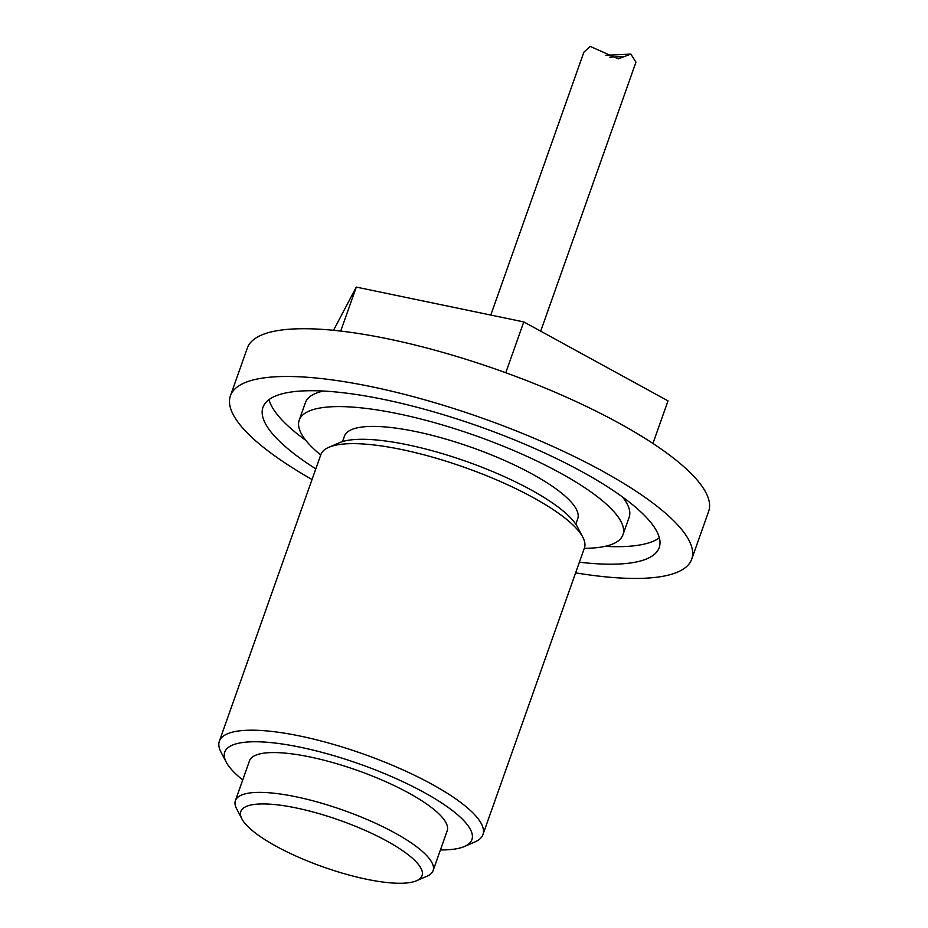 <?xml version="1.0" encoding="UTF-8"?>
<svg xmlns="http://www.w3.org/2000/svg" width="928" height="928" viewBox="0 0 928 928"><rect width="100%" height="100%" fill="white"/><g stroke="black" fill="none" stroke-linecap="round" stroke-linejoin="round"><path stroke-width="1.39" d="M490.784 315.068L583.863 52.212L590.185 46.4L618.257 58.858L630.843 54.102L635.958 62.176L540.699 331.18M575.801 524.192L577.726 518.764A123.737 31.854 -160.5 0 0 471.714 447.435A123.737 31.854 -160.5 0 0 344.439 436.16L342.525 441.577M584.315 548.32A171.715 44.208 -160.5 0 0 590.278 548.17A171.715 44.208 -160.5 0 0 622.943 534.783A171.715 44.208 -160.5 0 0 475.844 435.789A171.715 44.208 -160.5 0 0 299.222 420.14A171.715 44.208 -160.5 0 0 320.717 454.987M622.943 534.783L629.149 517.267A171.715 44.208 -160.5 0 0 622.491 496.979M323.373 391.048A171.715 44.208 -160.5 0 0 305.416 402.636L299.222 420.14M604.998 546.36A210.157 54.114 -160.5 0 0 625.414 546.488A210.157 54.114 -160.5 0 0 659.356 537.822M269.016 399.597A210.157 54.114 -160.5 0 0 305.88 440.44M579.397 562.217A210.157 54.114 -160.5 0 0 619.208 564.004A210.157 54.114 -160.5 0 0 659.193 547.613A210.157 54.114 -160.5 0 0 479.15 426.451A210.157 54.114 -160.5 0 0 262.972 407.311A210.157 54.114 -160.5 0 0 315.798 468.872M575.627 572.866A244.679 63 -160.5 0 0 645.18 578.214A244.679 63 -160.5 0 0 691.731 559.132A244.679 63 -160.5 0 0 482.108 418.076A244.679 63 -160.5 0 0 230.434 395.792A244.679 63 -160.5 0 0 312.028 479.521M691.731 559.132L708.644 511.374A244.679 63 -160.5 0 0 499.02 370.318A244.679 63 -160.5 0 0 247.347 348.023L230.434 395.792M333.523 330.31L356.294 287.088L523.775 321.923L668.021 400.873L652.941 443.456M259.098 804.019A96.129 24.743 19.5 0 1 375.55 835.212A96.129 24.743 19.5 0 1 416.556 880.742A96.129 24.743 19.5 0 1 323.164 866.938A96.129 24.743 19.5 0 1 241.895 818.89A96.129 24.743 19.5 0 1 259.098 804.019M416.556 880.742L427.124 876.16A104.864 26.993 -160.5 0 0 433.098 870.65A104.864 26.993 -160.5 0 0 370.272 820.886A104.864 26.993 -160.5 0 0 255.351 792.466A104.864 26.993 -160.5 0 0 235.399 800.644A104.864 26.993 -160.5 0 0 236.57 808.682L241.895 818.89M433.098 870.65L447.18 830.85A104.864 26.993 -160.5 0 0 357.35 770.391A104.864 26.993 -160.5 0 0 249.493 760.844L235.399 800.644M356.294 287.088L340.715 331.087M523.775 321.923L505.783 372.743M242.73 779.926A131.08 33.744 19.5 0 1 226.246 762.155A131.08 33.744 19.5 0 1 249.713 741.878A131.08 33.744 19.5 0 1 408.506 784.392A131.08 33.744 19.5 0 1 464.429 846.498A131.08 33.744 19.5 0 1 440.429 849.932M464.429 846.498L474.985 841.916A139.815 35.995 -160.5 0 0 482.954 834.562A139.815 35.995 -160.5 0 0 399.191 768.198A139.815 35.995 -160.5 0 0 245.955 730.313A139.815 35.995 -160.5 0 0 219.356 741.217A139.815 35.995 -160.5 0 0 220.922 751.947L226.246 762.155M582.865 537.289L577.541 527.081A131.08 33.744 -160.5 0 0 484.532 468.257A131.08 33.744 -160.5 0 0 356.828 439.408A131.08 33.744 -160.5 0 0 339.358 442.737L328.802 447.319A139.815 35.995 19.5 0 1 347.432 443.77A139.815 35.995 19.5 0 1 483.65 474.544A139.815 35.995 19.5 0 1 582.865 537.289A139.815 35.995 19.5 0 1 584.42 548.007L482.954 834.562M219.356 741.217L320.833 454.674A139.815 35.995 19.5 0 1 328.802 447.319M624.962 56.469L609.847 57.2M630.843 54.091L605.914 55.297"/></g></svg>
